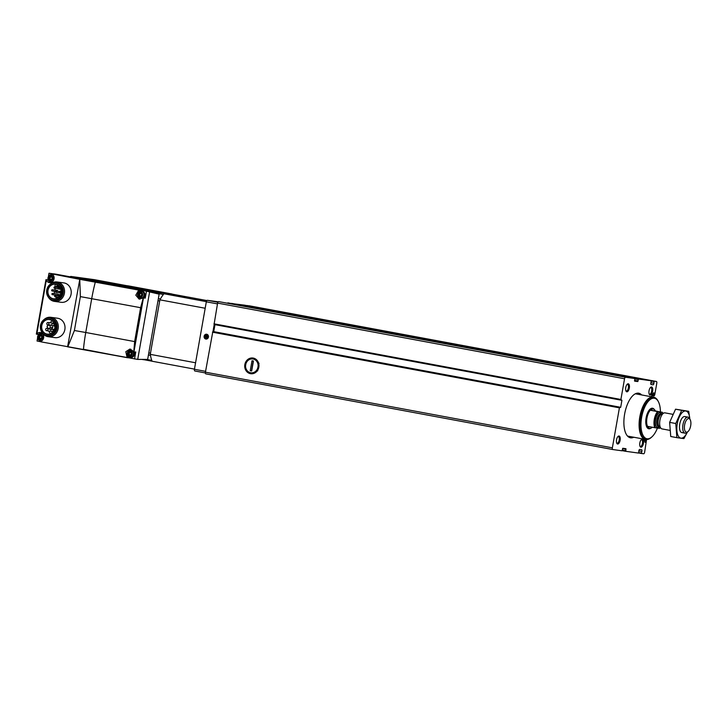 <?xml version="1.0" encoding="UTF-8"?>
<svg xmlns="http://www.w3.org/2000/svg" width="727" height="727" viewBox="0 0 727 727"><rect width="100%" height="100%" fill="white"/><g stroke="black" fill="none" stroke-linecap="round" stroke-linejoin="round"><path stroke-width="1.09" d="M652.092 395.134L654.1 395.979L654.745 394.834L656.799 383.184A1.636 0.727 100.5 0 0 656.381 381.484A1.636 0.727 100.5 0 0 656.363 381.484L654.191 381.184L653.882 383.265A1.309 0.582 100.5 0 1 653.046 384.81L651.147 384.547A1.309 0.582 100.5 0 1 651.138 384.547L651.147 384.547M638.879 450.849L641.868 451.403L641.441 453.466L643.622 453.766A1.636 0.727 100.5 0 0 644.622 452.258L646.567 439.481M244.845 364.572A7.933 7.116 97.8 0 1 256.531 359.756A7.933 7.116 97.8 0 1 254.141 373.287A7.933 7.116 97.8 0 1 244.845 364.572M619.686 407.393L212.793 331.739L205.432 372.179A1.636 0.727 100.5 0 0 205.85 373.878A1.636 0.727 100.5 0 0 205.868 373.878L612.77 449.531A1.636 0.727 100.5 0 0 612.797 449.531L622.039 450.804L622.803 448.277L625.929 448.704L625.774 451.313L638.56 453.075L638.86 450.985A1.309 0.582 100.5 0 1 639.705 449.45L641.605 449.704A1.309 0.582 100.5 0 0 641.605 449.704A1.309 0.582 100.5 0 1 641.868 451.403M213.674 331.903L214.983 324.66L621.921 400.313L620.685 407.302L619.413 407.838L612.361 447.832A1.636 0.727 100.5 0 0 612.788 449.531L205.85 373.878M634.517 380.957L637.761 381.557L634.644 381.13L634.789 378.522L218.618 301.596A1.636 0.727 100.5 0 0 217.609 303.104L214.083 324.324L620.976 399.959M634.789 378.522L625.547 377.249A1.636 0.727 100.5 0 0 624.548 378.758L620.894 399.468L621.921 400.313M651.138 384.547A1.309 0.582 100.5 0 1 650.874 382.856L651.31 380.784L244.372 305.131L231.404 303.522M244.372 305.131L651.31 380.784L638.524 379.031L637.761 381.557M656.363 381.484L249.434 305.831A1.636 0.727 100.5 0 0 249.434 305.831A1.636 0.727 100.5 0 0 249.452 305.831L247.116 305.64M633.78 437.236A22.673 10.051 -79.5 0 1 630.645 437.836A22.673 10.051 -79.5 0 1 630.436 437.799A22.673 10.051 -79.5 0 1 624.702 413.672A22.673 10.051 -79.5 0 1 638.724 393.216A22.673 10.051 -79.5 0 1 641.641 394.943M640.923 447.232A4.08 1.808 -79.5 0 1 640.105 446.532A4.08 1.808 -79.5 0 1 639.851 442.879A4.08 1.808 -79.5 0 1 641.396 439.562A4.08 1.808 -79.5 0 1 643.54 442.461A4.08 1.808 -79.5 0 1 640.923 447.232M617.623 444.024A4.08 1.808 -79.5 0 1 616.805 443.334A4.08 1.808 -79.5 0 1 616.56 439.681A4.08 1.808 -79.5 0 1 618.104 436.364A4.08 1.808 -79.5 0 1 620.24 439.262A4.08 1.808 -79.5 0 1 617.623 444.024M650.129 395.025A4.08 1.808 -79.5 0 1 649.302 394.325A4.08 1.808 -79.5 0 1 649.057 390.672A4.08 1.808 -79.5 0 1 650.601 387.355A4.08 1.808 -79.5 0 1 652.746 390.263A4.08 1.808 -79.5 0 1 650.129 395.025M626.828 391.817A4.08 1.808 -79.5 0 1 626.011 391.126A4.08 1.808 -79.5 0 1 625.765 387.473A4.08 1.808 -79.5 0 1 627.31 384.156A4.08 1.808 -79.5 0 1 629.446 387.055A4.08 1.808 -79.5 0 1 626.828 391.817M625.774 451.313L622.23 450.658L625.774 451.313M641.441 453.466L638.697 452.957L641.441 453.466M645.976 439.453L645.076 442.37L644.24 439.562A2.935 1.3 100.5 0 1 644.158 439.172M653.682 395.424L653.837 392.734L652.064 395.188A2.935 1.3 100.5 0 0 651.41 396.76M653.809 395.942L651.837 395.57L653.809 395.942M258.476 364.8A6.988 6.261 97.8 0 1 257.694 369.234M627.001 384.474A3.371 1.49 -79.5 0 1 627.528 384.374A3.371 1.49 -79.5 0 1 628.392 387.927A3.371 1.49 -79.5 0 1 626.329 391.008A3.371 1.49 -79.5 0 1 626.301 391.008A3.371 1.49 -79.5 0 1 625.847 390.726M650.302 387.673A3.371 1.49 -79.5 0 1 650.829 387.573A3.371 1.49 -79.5 0 1 651.683 391.126A3.371 1.49 -79.5 0 1 649.62 394.207A3.371 1.49 -79.5 0 1 649.593 394.207A3.371 1.49 -79.5 0 1 649.138 393.925M617.805 436.682A3.371 1.49 -79.5 0 1 618.323 436.582A3.371 1.49 -79.5 0 1 619.186 440.135A3.371 1.49 -79.5 0 1 617.123 443.216A3.371 1.49 -79.5 0 1 617.096 443.206A3.371 1.49 -79.5 0 1 616.641 442.925M641.096 439.88A3.371 1.49 -79.5 0 1 641.623 439.78A3.371 1.49 -79.5 0 1 642.477 443.334A3.371 1.49 -79.5 0 1 640.423 446.414A3.371 1.49 -79.5 0 1 640.387 446.414A3.371 1.49 -79.5 0 1 639.933 446.133M660.243 427.594A9.46 4.189 -79.5 0 1 659.571 428.348L655.363 427.767A9.46 4.189 -79.5 0 1 658.189 411.7L662.406 412.282A9.46 4.189 -79.5 0 1 662.424 412.318A9.46 4.189 -79.5 0 1 662.879 413.445M662.424 412.318L655.345 410.955A9.787 4.335 100.5 0 0 653.337 409.037A9.787 4.335 100.5 0 0 650.592 410.301L658.189 411.7M655.363 427.767L654.8 427.676A9.787 4.335 -79.5 0 1 657.635 411.618M654.8 427.676L647.757 426.367A9.787 4.335 100.5 0 0 649.756 428.285A9.787 4.335 100.5 0 0 649.847 428.303A9.787 4.335 100.5 0 0 652.319 427.212M686.442 432.174A6.906 3.062 -79.5 0 1 685.034 423.159A6.906 3.062 -79.5 0 1 690.223 419.743A6.906 3.062 -79.5 0 1 690.65 425.931A6.906 3.062 -79.5 0 1 688.033 431.547A6.906 3.062 -79.5 0 1 686.442 432.174M688.033 431.547L686.997 432.465A8.161 3.617 -79.5 0 1 685.125 433.201A8.161 3.617 -79.5 0 1 685.052 433.183A8.161 3.617 -79.5 0 1 682.989 424.504A8.161 3.617 -79.5 0 1 688.033 417.144A8.161 3.617 -79.5 0 1 689.587 418.525L690.223 419.743M662.07 428.912A8.161 3.617 -79.5 0 1 661.997 428.903A8.161 3.617 -79.5 0 1 661.043 428.376A8.161 3.617 -79.5 0 1 659.934 420.224A8.161 3.617 -79.5 0 1 663.896 413.009A8.161 3.617 -79.5 0 1 664.978 412.863L672.729 414.308M657.435 428.058A20.601 9.124 -79.5 0 1 651.846 436.927A20.601 9.124 -79.5 0 1 647.112 438.781A20.601 9.124 -79.5 0 1 642.913 411.918A20.601 9.124 -79.5 0 1 658.398 401.722A20.601 9.124 -79.5 0 1 660.416 411.9M651.846 436.927L651.174 437.527A21.41 9.487 -79.5 0 1 646.248 439.453A21.41 9.487 -79.5 0 1 646.058 439.417A21.41 9.487 -79.5 0 1 640.641 416.635A21.41 9.487 -79.5 0 1 653.882 397.315A21.41 9.487 -79.5 0 1 657.98 400.922L658.398 401.722M645.531 439.317A21.41 9.487 -79.5 0 1 645.34 439.29A21.41 9.487 -79.5 0 1 639.924 416.498A21.41 9.487 -79.5 0 1 653.164 397.187L653.882 397.315M646.248 439.453A21.51 9.533 -79.5 0 1 645.512 439.417A21.51 9.533 -79.5 0 1 645.322 439.381A21.51 9.533 -79.5 0 1 639.878 416.489A21.51 9.533 -79.5 0 1 653.182 397.087A21.51 9.533 -79.5 0 1 654.073 397.36M655.345 410.955L650.592 410.301M676.873 437.645L670.739 436.5L669.631 422.369L675.556 409.192L688.723 411.3L681.69 410.337L675.765 423.505L676.873 437.645L683.916 438.608L687.378 432.129M689.823 418.979L688.723 411.3M675.556 409.192L681.69 410.337M669.631 422.369L675.765 423.505M686.261 417.716A8.161 3.617 100.5 0 0 682.871 417.271A8.161 3.617 100.5 0 0 679.772 423.914A8.161 3.617 100.5 0 0 680.272 431.22A8.161 3.617 100.5 0 0 683.607 432.02M689.796 418.925A13.786 6.107 100.5 0 0 681.426 413.436A13.786 6.107 100.5 0 0 677.555 434.273A13.786 6.107 100.5 0 0 687.333 432.165M259.039 363.264L258.103 366.154A6.988 6.261 -82.2 0 0 253.051 358.993A6.988 6.261 -82.2 0 0 245.88 363.882L246.817 360.992M251.996 360.756L253.441 361.028L251.678 370.988L250.242 370.715L251.996 360.756M245.88 363.882L245.581 365.59A6.988 6.261 -82.2 0 0 250.624 372.751A6.988 6.261 -82.2 0 0 257.803 367.862L258.103 366.154M257.694 370.861L257.803 367.862M245.581 365.59L245.472 368.589M251.687 370.934L250.242 370.715M253.25 360.992L251.506 370.897M218.182 301.796L207.331 300.306A1.636 0.727 100.5 0 0 206.323 301.814L194.427 369.28A1.636 0.727 100.5 0 0 194.845 370.988A1.636 0.727 100.5 0 0 194.863 370.988L205.387 372.942L194.845 370.988M206.695 334.238A2.445 2.19 97.8 0 1 207.931 338.2A2.445 2.19 97.8 0 1 204.196 337.501A2.445 2.19 97.8 0 1 206.695 334.238M214.238 324.351L212.929 331.766M206.359 301.65L163.92 293.753A44.047 19.52 100.5 0 0 159.885 299.833L150.271 354.358A44.047 19.52 100.5 0 0 152.025 361.219L194.463 369.116M206.85 300.56L188.248 297.098L163.92 293.753M205.196 308.257L159.885 299.833M195.581 362.773L150.271 354.358M207.522 336.874A1.409 1.263 97.8 0 1 206.686 337.964L207.522 336.874L207.113 335.556A1.409 1.263 97.8 0 1 207.522 336.874M205.441 337.737L206.686 337.964A1.409 1.263 97.8 0 1 205.032 336.41L205.441 337.737L206.732 337.91M205.868 335.329A1.409 1.263 97.8 0 1 207.113 335.556L205.868 335.329L205.032 336.41A1.409 1.263 97.8 0 1 205.868 335.329L207.295 335.52M205.932 338.564A1.945 1.745 97.8 0 1 204.959 335.411A1.945 1.745 97.8 0 1 207.931 335.965A1.945 1.745 97.8 0 1 205.932 338.564M206.831 337.801L206.459 336.61L205.032 336.41M206.459 336.61L207.168 335.692M206.913 337.71A1.227 1.1 97.8 0 1 207.204 335.774M143.101 297.488L145.246 298.125L146.472 291.173L159.149 294.162L147.654 359.402L137.712 359.402L149.662 291.609L55.906 274.179L48.991 273.234L48.427 276.442M38.204 334.402L38.031 335.401M37.586 337.91L37.041 341.018L40.921 341.745M47.982 278.959L47.818 279.877M134.522 358.965L135.749 352.004L133.768 351.904L134.64 341.581L85.75 332.493A97.891 43.375 100.5 0 0 83.46 349.269L126.934 357.62L67.593 346.806L137.712 359.402M41.294 332.83A4.571 4.098 -82.2 0 0 38.767 334.329L36.859 333.766A4.571 4.098 -82.2 0 1 40.239 332.521A4.571 4.098 -82.2 0 1 43.702 336.437A4.571 4.098 -82.2 0 1 41.066 341.263L41.112 341.881L83.55 349.551M55.207 274.388L48.991 273.234M46.037 279.631L48.327 280.113L46.31 280.168A4.571 4.098 -82.2 0 0 49.391 282.612A4.571 4.098 -82.2 0 0 53.707 279.95A4.571 4.098 -82.2 0 0 52.817 274.661L53.053 274.088L79.788 279.332L67.593 346.806M146.472 291.173L95.319 282.012A97.891 43.375 100.5 0 0 91.72 298.606L85.75 332.493L74.399 330.512L68.12 346.052M44.011 319.607A9.787 8.769 97.8 0 1 50.872 317.317L57.56 318.235A9.787 8.769 97.8 0 1 64.921 329.131A9.787 8.769 97.8 0 1 54.898 337.637L48.209 336.71A9.787 8.769 97.8 0 1 42.211 332.657M50.236 284.266A9.787 8.769 97.8 0 1 57.106 281.976L63.794 282.894A9.787 8.769 97.8 0 1 71.146 293.79A9.787 8.769 97.8 0 1 61.123 302.296L54.443 301.378A9.787 8.769 97.8 0 1 48.445 297.316M134.64 341.581L140.611 307.694L143.319 297.697L142.828 297.597L143.455 297.879L133.95 351.759M126.934 357.62L128.306 357.802L128.552 357.239L127.125 357.384M127.025 357.03L125.807 351.714L129.96 349.015L133.268 351.813M138.884 289.828L135.804 295.189L139.111 299.106L142.828 297.597M79.779 279.913L80.37 296.616L74.399 330.512M48.018 290.3A7.361 6.598 97.8 0 1 55.506 284.212A7.361 6.598 97.8 0 1 61.032 292.399A7.361 6.598 97.8 0 1 53.498 298.788A7.361 6.598 97.8 0 1 48.018 290.3M56.851 298.288A7.361 6.598 97.8 0 1 55.561 296.834M54.907 295.58A7.361 6.598 97.8 0 1 54.698 295.008M54.398 293.653A7.361 6.598 97.8 0 1 54.425 291.327M55.715 284.248A7.361 6.598 -82.2 0 0 55.325 284.221L55.061 285.693A0.981 0.881 -82.2 0 0 56.788 286.02L57.033 284.639M54.734 290.055A7.361 6.598 97.8 0 1 55.497 288.401M49.981 322.752A7.361 6.598 97.8 0 1 52.362 320.943M50.617 333.629A7.361 6.598 97.8 0 1 48.7 330.976M47.991 322.479A1.227 1.1 -82.2 0 0 47.655 324.896A1.227 1.1 -82.2 0 0 47.991 322.479L52.789 323.133A1.227 1.1 97.8 0 1 53.416 323.47M128.715 285.947A3.508 1.554 100.5 0 0 128.688 285.938A3.508 1.554 100.5 0 0 128.652 285.938L111.149 283.53A3.508 1.554 100.5 0 0 110.54 283.694L113.421 284.23A3.508 1.554 100.5 0 0 113.158 284.439M153.824 291.745L172.453 294.299A3.508 1.554 100.5 0 0 171.963 293.99A3.508 1.554 100.5 0 0 171.935 293.981L154.433 291.582A3.508 1.554 100.5 0 0 153.824 291.745L148.617 290.891A3.262 1.445 100.5 0 0 147.781 291.263M142.138 359.402A3.508 1.554 100.5 0 0 142.419 359.52A3.508 1.554 100.5 0 0 142.447 359.529L144.673 359.829M172.326 294.162L187.73 297.025A3.262 1.445 100.5 0 0 187.73 297.025L148.617 290.891M158.004 300.678L159.686 300.996L150.48 353.195L148.799 352.877M153.388 292.618L163.366 294.471A44.047 19.52 100.5 0 0 160.394 298.951L158.377 298.579M148.435 354.949L150.453 355.33A44.047 19.52 100.5 0 0 151.743 360.392A3.262 1.445 100.5 0 0 152.506 361.292M113.421 284.23L111.086 283.912A3.262 1.445 100.5 0 0 110.677 283.975M94.319 279.659A3.262 1.445 100.5 0 0 94.292 279.659L70.973 276.451A3.262 1.445 100.5 0 0 70.137 276.823M126.434 285.629L94.292 279.659A3.262 1.445 100.5 0 0 94.265 279.65L126.416 285.629M52.271 289.719A0.654 0.582 -82.2 0 0 52.099 291.009A0.654 0.582 -82.2 0 0 52.271 289.719L57.224 290.4A0.654 0.582 97.8 0 1 57.669 291.282M54.58 286.956A0.654 0.582 -82.2 0 0 54.407 288.246A0.654 0.582 -82.2 0 0 54.58 286.956L59.523 287.638A0.654 0.582 97.8 0 1 59.923 287.901M55.906 292.354A0.654 0.582 -82.2 0 0 56.079 291.064A0.654 0.582 -82.2 0 0 55.906 292.354L60.85 293.036A0.654 0.582 -82.2 0 0 60.923 293.036M52.589 293.399A0.654 0.582 -82.2 0 0 52.408 294.699A0.654 0.582 -82.2 0 0 52.589 293.399L57.533 294.081A0.654 0.582 97.8 0 1 58.033 294.744M57.878 295.153A0.654 0.582 97.8 0 1 57.351 295.38L52.408 294.699M47.8 290.264A7.524 6.743 97.8 0 1 58.878 285.693A7.524 6.743 97.8 0 1 56.615 298.524A7.524 6.743 97.8 0 1 47.8 290.264M46.737 290.064A8.724 7.824 97.8 0 1 55.615 282.848A8.724 7.824 97.8 0 1 62.177 292.554A8.724 7.824 97.8 0 1 53.244 300.142A8.724 7.824 97.8 0 1 46.737 290.064M55.615 282.848L56.697 282.994A8.724 7.824 97.8 0 1 63.258 292.708A8.724 7.824 97.8 0 1 54.316 300.287L53.244 300.142M57.106 281.976A9.787 8.769 97.8 0 1 64.467 292.872A9.787 8.769 97.8 0 1 54.443 301.378M41.784 325.632A7.361 6.598 97.8 0 1 49.272 319.553A7.361 6.598 97.8 0 1 54.807 327.741A7.361 6.598 97.8 0 1 47.273 334.129A7.361 6.598 97.8 0 1 41.784 325.632M41.566 325.596A7.524 6.743 97.8 0 1 52.644 321.034A7.524 6.743 97.8 0 1 50.381 333.866A7.524 6.743 97.8 0 1 41.566 325.596M40.503 325.405A8.724 7.824 97.8 0 1 49.391 318.181A8.724 7.824 97.8 0 1 55.952 327.895A8.724 7.824 97.8 0 1 47.01 335.474A8.724 7.824 97.8 0 1 40.503 325.405M49.391 318.181L50.463 318.335A8.724 7.824 97.8 0 1 57.024 328.041A8.724 7.824 97.8 0 1 48.082 335.629L47.01 335.474M50.872 317.317A9.787 8.769 97.8 0 1 58.233 328.213A9.787 8.769 97.8 0 1 48.209 336.71M50.399 326.759L49.036 324.824L47.019 326.232L48.037 328.777L50.245 327.641L52.026 328.095A0.573 0.509 -82.2 0 0 52.717 327.623A0.573 0.509 -82.2 0 0 52.226 326.986L52.026 326.986M58.224 288.292A0.654 0.582 -82.2 0 0 58.714 289.046A0.654 0.582 -82.2 0 0 58.887 287.756A0.654 0.582 -82.2 0 0 58.224 288.292M59.441 291.709A0.654 0.582 -82.2 0 0 59.932 292.463A0.654 0.582 -82.2 0 0 60.105 291.173A0.654 0.582 -82.2 0 0 59.441 291.709M57.887 295.053A0.654 0.582 -82.2 0 0 58.378 295.807A0.654 0.582 -82.2 0 0 58.551 294.517A0.654 0.582 -82.2 0 0 57.887 295.053M54.643 296.016A0.654 0.582 -82.2 0 0 55.125 296.77A0.654 0.582 -82.2 0 0 55.307 295.48A0.654 0.582 -82.2 0 0 54.643 296.016M45.719 329.276A1.227 1.1 -82.2 0 0 46.637 330.694A1.227 1.1 -82.2 0 0 46.964 328.268A1.227 1.1 -82.2 0 0 45.719 329.276M51.926 324.451A1.227 1.1 -82.2 0 0 52.844 325.86A1.227 1.1 -82.2 0 0 53.171 323.442A1.227 1.1 -82.2 0 0 51.926 324.451M50.908 330.24A1.227 1.1 -82.2 0 0 51.817 331.657A1.227 1.1 -82.2 0 0 52.153 329.231A1.227 1.1 -82.2 0 0 50.908 330.24M140.247 290.018L140.293 290.636A4.571 4.098 -82.2 0 0 138.348 292.408M137.812 296.298A4.571 4.098 -82.2 0 0 140.138 299.106M137.676 294.144A3.59 3.217 97.8 0 1 141.329 291.173L142.228 291.3A3.59 3.217 97.8 0 1 143.755 297.579M141.883 298.424A3.59 3.217 97.8 0 1 141.247 298.415L140.356 298.288A3.59 3.217 97.8 0 0 141.329 291.173C140.193 290.573 138.939 291.563 137.557 294.135C137.376 296.371 138.303 297.761 140.356 298.288M130.951 349.287A4.571 4.098 -82.2 0 0 127.952 351.359M127.416 355.249A4.571 4.098 -82.2 0 0 128.552 357.239M135.186 352.077L135.749 352.004M127.289 353.095A3.59 3.217 97.8 0 1 130.933 350.132L131.832 350.25A3.59 3.217 97.8 0 1 132.432 350.405M134.222 352.113A3.59 3.217 97.8 0 1 130.851 357.366L129.96 357.239A3.59 3.217 97.8 0 0 130.933 350.132C129.797 349.533 128.543 350.514 127.17 353.086C126.98 355.33 127.907 356.712 129.96 357.239M48.327 280.113A4.571 4.098 -82.2 0 0 50.49 282.603M48.109 277.669A3.59 3.217 97.8 0 1 51.762 274.706L52.653 274.824A3.59 3.217 97.8 0 1 53.044 274.906M52.071 281.967A3.59 3.217 97.8 0 1 51.681 281.94L50.781 281.812A3.59 3.217 97.8 0 0 52.762 281.385M36.432 334.156L38.767 334.329M37.713 336.628A3.59 3.217 97.8 0 1 41.366 333.657L42.257 333.784A3.59 3.217 97.8 0 1 42.648 333.866M41.675 340.918A3.59 3.217 97.8 0 1 41.285 340.89L40.385 340.772A3.59 3.217 97.8 0 0 42.366 340.345M138.575 294.335A1.954 1.754 97.8 0 1 141.465 293.154A1.954 1.754 97.8 0 1 140.874 296.489A1.954 1.754 97.8 0 1 138.575 294.335M141.801 294.435A0.672 0.609 -82.2 0 0 141.629 295.407L141.183 295.98A0.672 0.609 -82.2 0 0 140.356 296.325L139.693 296.198A0.672 0.609 -82.2 0 0 139.03 295.58L138.812 294.88A0.672 0.609 97.8 0 0 138.984 293.917L139.42 293.335A0.672 0.609 -82.2 0 0 140.256 292.99L140.92 293.117A0.672 0.609 -82.2 0 0 141.583 293.735L141.801 294.435M49.009 277.868A1.954 1.754 97.8 0 1 51.89 276.678A1.954 1.754 97.8 0 1 51.299 280.013A1.954 1.754 97.8 0 1 49.009 277.868M52.226 277.968A0.672 0.609 -82.2 0 0 52.062 278.932L51.617 279.513A0.672 0.609 -82.2 0 0 50.781 279.85L50.118 279.731A0.672 0.609 -82.2 0 0 49.454 279.104L49.236 278.405A0.672 0.609 97.8 0 0 49.409 277.441L49.854 276.86A0.672 0.609 -82.2 0 0 50.69 276.524L51.344 276.642A0.672 0.609 -82.2 0 0 52.008 277.269L52.226 277.968M128.188 353.295A1.954 1.754 97.8 0 1 131.069 352.104A1.954 1.754 97.8 0 1 130.478 355.439A1.954 1.754 97.8 0 1 128.188 353.295M131.405 353.395A0.672 0.609 -82.2 0 0 131.233 354.358L130.787 354.94A0.672 0.609 -82.2 0 0 129.96 355.276L129.297 355.158A0.672 0.609 -82.2 0 0 128.634 354.531L128.415 353.831A0.672 0.609 97.8 0 0 128.588 352.868L129.024 352.286A0.672 0.609 -82.2 0 0 129.86 351.941L130.524 352.068A0.672 0.609 -82.2 0 0 131.187 352.686L131.405 353.395M38.613 336.819A1.954 1.754 97.8 0 1 41.494 335.629A1.954 1.754 97.8 0 1 40.903 338.973A1.954 1.754 97.8 0 1 38.613 336.819M41.83 336.919A0.672 0.609 -82.2 0 0 41.666 337.882L41.221 338.464A0.672 0.609 -82.2 0 0 40.385 338.809L39.721 338.682A0.672 0.609 -82.2 0 0 39.058 338.064L38.84 337.364A0.672 0.609 97.8 0 0 39.013 336.392L39.458 335.819A0.672 0.609 -82.2 0 0 40.294 335.474L40.948 335.592A0.672 0.609 -82.2 0 0 41.612 336.219L41.83 336.919M140.402 296.225A0.672 0.609 -82.2 0 0 139.748 295.68M139.838 293.426L139.693 294.008A0.672 0.609 -82.2 0 1 139.529 294.98L139.529 295.625M140.138 293.435A0.672 0.609 -82.2 0 0 140.929 293.19M50.826 279.759A0.672 0.609 -82.2 0 0 50.172 279.204M50.272 276.96L50.127 277.541A0.672 0.609 -82.2 0 1 49.954 278.505L49.954 279.159M50.572 276.96A0.672 0.609 -82.2 0 0 51.353 276.714M130.006 355.176A0.672 0.609 -82.2 0 0 129.351 354.631M129.451 352.386L129.306 352.968A0.672 0.609 -82.2 0 1 129.133 353.931L129.133 354.585M129.742 352.386A0.672 0.609 -82.2 0 0 130.533 352.141M40.439 338.709A0.672 0.609 -82.2 0 0 39.776 338.164M39.876 335.91L39.731 336.492A0.672 0.609 -82.2 0 1 39.558 337.455L39.558 338.11M40.176 335.919A0.672 0.609 -82.2 0 0 40.957 335.674M131.36 288.083L144.382 290.318L131.333 288.201M137.885 289.219L141.12 289.764L137.885 289.219M125.244 286.947L113.566 284.757L125.226 287.065M122.581 286.365L125.589 286.838L122.581 286.365M124.235 286.674L128.615 287.401L124.235 286.674M119.628 285.82L117.183 285.366L119.628 285.82M120.455 285.975L122.254 286.22L120.455 285.975M110.504 284.175L100.699 282.312L110.477 284.33M109.432 283.884L103.906 282.858L109.432 283.884M123.545 286.538L122.154 286.256L123.545 286.538M205.432 372.179L612.361 447.832M212.484 332.184L619.413 407.838M213.965 323.815L620.894 399.468M217.609 303.104L624.548 378.758M218.618 301.596L625.547 377.249M227.851 302.859L634.789 378.513M231.595 303.377L638.524 379.031M247.253 305.531L654.191 381.184M651.401 381.093L653.982 381.566M650.919 382.72L653.882 383.265M650.947 384.419L653.046 384.81M634.925 378.958L638.215 379.567M634.571 380.375L638.07 381.021M213.756 331.648L620.685 407.302M622.521 448.65L626.029 449.295M622.367 450.113L625.665 450.722M638.779 452.567L641.378 453.048M644.213 439.453L645.867 439.762M644.74 441.543L645.531 441.689M653.273 393.362L654.027 393.507M659.307 426.74A7.506 3.326 -79.5 0 1 657.581 427.412A7.506 3.326 -79.5 0 1 656.054 417.625A7.506 3.326 -79.5 0 1 661.688 413.908M649.62 428.258A9.787 4.335 -79.5 0 1 649.565 428.248A9.787 4.335 -79.5 0 1 649.475 428.23A9.787 4.335 -79.5 0 1 647.003 417.816A9.787 4.335 -79.5 0 1 653.055 408.983A9.787 4.335 -79.5 0 1 653.191 409.019M661.043 428.376L659.198 426.576A6.661 2.953 -79.5 0 1 658.298 419.915A6.661 2.953 -79.5 0 1 661.534 414.026L663.896 413.009M659.362 426.731A6.525 2.89 -79.5 0 1 657.917 419.842A6.525 2.89 -79.5 0 1 661.743 413.936L660.943 413.772A6.525 2.89 -79.5 0 0 656.899 419.661A6.525 2.89 -79.5 0 0 658.553 426.604A6.525 2.89 -79.5 0 0 658.617 426.613M650.838 428.194A10.442 4.626 -79.5 0 1 648.875 428.785A10.442 4.626 -79.5 0 1 646.621 415.608A10.442 4.626 -79.5 0 1 654.309 409.51M635.38 393.78A21.51 9.533 -79.5 0 1 635.562 393.816L653.182 397.087M628.164 436.191A21.574 9.56 -79.5 0 1 627.646 436.155A21.574 9.56 -79.5 0 1 627.592 436.145M635.471 393.734A21.574 9.56 -79.5 0 1 636.025 393.898M636.143 393.916L635.543 393.707A21.637 9.587 -79.5 0 1 636.08 393.907M628.219 436.2A21.637 9.587 -79.5 0 1 627.637 436.2L628.273 436.218M207.331 300.306L217.873 302.268M206.323 301.814L217.473 303.886M194.427 369.28L205.577 371.352M145.246 298.125L143.455 297.879M79.543 279.014L95.501 281.767M46.31 280.168L36.859 333.766M138.984 290.128L79.788 279.332M140.611 307.694L80.37 296.616M171.935 293.981L128.652 285.938M154.433 291.582L111.149 283.53M142.365 359.402L152.016 361.201L142.356 359.402M146.409 359.402L151.743 360.392M111.086 283.912L70.973 276.451M49.336 325.024L52.126 325.405M48.654 328.886L51.644 329.295M56.788 286.02L59.369 286.374M140.293 290.636L138.766 290.427M138.03 294.235A2.635 2.363 97.8 0 1 141.901 292.636A2.635 2.363 97.8 0 1 141.111 297.125A2.635 2.363 97.8 0 1 138.03 294.235M48.455 277.759A2.635 2.363 97.8 0 1 52.335 276.16A2.635 2.363 97.8 0 1 51.544 280.658A2.635 2.363 97.8 0 1 48.455 277.759M50.781 281.812C48.736 281.285 47.8 279.904 47.991 277.659C49.363 275.088 50.626 274.106 51.762 274.706A3.59 3.217 97.8 0 1 53.544 275.651M127.634 353.186A2.635 2.363 97.8 0 1 131.514 351.586A2.635 2.363 97.8 0 1 130.715 356.085A2.635 2.363 97.8 0 1 127.634 353.186M38.058 336.71A2.635 2.363 97.8 0 1 41.939 335.12A2.635 2.363 97.8 0 1 41.148 339.609A2.635 2.363 97.8 0 1 38.058 336.71M40.385 340.772C38.34 340.245 37.404 338.855 37.595 336.619C38.967 334.047 40.23 333.057 41.366 333.657A3.59 3.217 97.8 0 1 43.157 334.602M140.366 296.298L139.693 296.198M139.529 294.98L138.812 294.88M139.693 294.008L138.984 293.917M140.92 293.081L140.256 292.99M50.79 279.822L50.118 279.731M49.954 278.505L49.236 278.405M50.127 277.541L49.409 277.441M51.344 276.614L50.69 276.524M129.969 355.249L129.297 355.158M129.133 353.931L128.415 353.831M129.306 352.968L128.588 352.868M130.524 352.032L129.86 351.941M40.403 338.773L39.721 338.682M39.558 337.455L38.84 337.364M39.731 336.492L39.013 336.392M40.948 335.565L40.294 335.474M249.452 305.831L656.381 381.484M214.083 324.324L621.022 399.977M212.793 331.739L619.722 407.393M688.033 417.144L684.816 416.553M685.052 433.183L681.835 432.592M669.767 430.348L661.997 428.903M659.389 426.758L658.553 426.604M646.058 439.417L645.34 439.29M645.322 439.381L627.701 436.109M45.928 279.713L36.35 334.029M171.963 293.99L128.688 285.938M172.317 294.162L187.739 297.034M49.036 324.824L52.026 325.233M48.336 328.977L51.444 329.404M55.788 286.829L60.105 287.419M56.079 291.064L59.496 291.527M58.714 289.046L60.877 289.346M58.887 287.756L60.386 287.965M59.932 292.463L61.004 292.618M60.105 291.173L61.113 291.309M58.378 295.807L59.623 295.98M58.551 294.517L60.341 294.762M55.125 296.77L58.478 297.234M55.307 295.48L59.559 296.062M52.099 291.009L55.452 291.472M54.407 288.246L58.314 288.783M46.637 330.694L51.199 331.321M46.964 328.268L47.8 328.386M47.655 324.896L48.573 325.024M52.844 325.86L54.87 326.141M53.171 323.442L54.28 323.588M51.817 331.657L52.998 331.821M52.153 329.231L54.343 329.531M135.413 352.277L133.504 352.013M141.483 295.989L140.993 295.916M139.893 295.68L139.175 295.58M140.329 293.499L139.611 293.399M51.917 279.513L51.426 279.45M50.327 279.204L49.609 279.104M50.763 277.023L50.045 276.923M131.087 354.94L130.596 354.876M129.497 354.631L128.779 354.531M129.933 352.45L129.215 352.35M41.521 338.464L41.03 338.4M39.93 338.164L39.213 338.064M40.367 335.983L39.649 335.883"/></g></svg>

